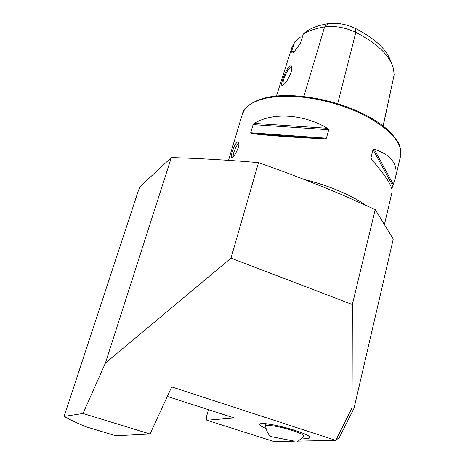 <?xml version="1.0" encoding="UTF-8"?>
<svg xmlns="http://www.w3.org/2000/svg" width="465" height="465" viewBox="0 0 465 465"><rect width="100%" height="100%" fill="white"/><g stroke="black" fill="none" stroke-linecap="round" stroke-linejoin="round"><path stroke-width="0.7" d="M295.577 430.602C279.965 425.44 259.592 421.958 259.633 424.347C259.482 425.266 261.638 426.655 266.102 428.515C261.638 426.655 259.482 425.266 259.633 424.347L260.923 423.702C268.427 421.871 312.596 434.432 309.94 437.617C309.911 436.124 305.121 433.787 295.577 430.602M232.936 156.967L233.674 152.857C235.162 148.306 236.894 145.034 238.882 143.051M238.324 147.457C239.237 143.888 239.103 141.994 237.917 141.779C235.877 142.807 233.959 146.283 232.157 152.218C231.093 155.746 230.989 157.548 231.849 157.635C233.942 156.653 236.098 153.258 238.324 147.457M291.084 72.284C291.857 69.605 291.968 67.71 291.404 66.6C289.823 63.409 284.76 72.47 282.801 79.329C281.145 84.275 281.197 86.275 282.958 85.328C286.045 82.764 288.753 78.416 291.084 72.284M291.718 67.669L291.171 67.39C288.55 68.541 286.062 72.54 283.708 79.37C282.877 82.398 282.848 84.206 283.621 84.787M340.496 194.114L375.22 209.576L393.25 239.097L354.063 408.154L339.479 437.28L335.788 440.378L171.713 386.915L150.038 433.996L115.832 435.775L85.932 426.76C76.655 422.912 69.378 419.459 64.1 416.396L138.378 190.667C139.698 187.61 140.837 185.721 141.796 185.006L171.347 157.554C199.462 158.402 228.518 160.094 258.517 162.622C286.952 172.62 314.282 183.117 340.496 194.114M384.526 224.02L392.024 192.272C393.001 187.122 386.212 176.235 371.651 159.611L370.954 157.96L373.017 149.596L374.215 149.219C391.327 154.88 398.4 164.412 395.436 177.816L391.815 188.796M64.1 416.396L83.003 413.49L150.038 433.996M167.33 396.436L234.25 417.971L206.809 420.226L206.565 416.442L208.471 409.677M298.571 441.093L335.788 440.378L352.069 407.84L352.354 304.529L231 258.139L105.392 363.101L83.003 413.49M254.285 123.388C272.502 112.21 302.965 113.826 327.558 128.305L328.679 129.735L326.436 138.186L324.768 138.814C296.501 137.634 265.718 135.391 251.303 133.525L250.716 132.763L253.111 124.614L254.285 123.388L327.558 128.305M302.419 36.834L299.983 37.183L294.595 42.024L291.66 51.173C291.619 52.568 292.148 53.196 293.246 53.057L300.419 43.321L303.244 34.143C308.818 30.737 315.933 28.33 324.582 26.924C334.753 25.587 345.164 27.394 355.812 32.341C377.481 43.541 390.059 55.765 393.553 69.012L394.14 74.853L383.084 125.98M303.244 34.143L306.284 31.434C311.777 27.749 318.996 25.162 327.935 23.68C336.927 22.483 346.117 24.07 355.51 28.446C375.633 38.851 387.548 50.29 391.268 62.775M291.944 47.43L294.595 42.024M383.189 126.062L394.14 74.853M294.705 51.493L291.66 51.173M171.347 157.554L105.392 363.101M258.517 162.622L231 258.139M375.22 209.576L352.354 304.529M352.069 407.84L354.063 408.154M302.291 438.036C307.01 438.6 309.556 438.46 309.94 437.617L308.219 438.326L302.291 438.036M206.809 420.226L274.001 441.564L294.351 441.175M265.608 426.3L265.556 425.952C265.567 424.225 279.657 426.515 291.439 430.224C299.693 432.869 303.866 434.822 303.971 436.089L303.802 436.31M274.042 437.205L294.357 441.122L274.042 437.205M289.096 440.181L270.142 436.408L289.096 440.181M242.282 114.407L244.474 109.804L247.915 106.078L252.71 102.841L258.813 100.178L266.137 98.156L274.571 96.83L283.976 96.249L294.159 96.429L304.93 97.394L316.066 99.121L327.325 101.579L338.468 104.724L349.262 108.49L359.468 112.78C389.315 127.666 402.975 142.273 400.452 156.589C401.702 144.301 397.098 140.314 390.309 132.287C382.893 124.934 372.605 118.18 359.445 112.019M304.197 179.467C316.671 182.536 328.43 186.407 339.462 191.08C349.802 195.503 358.544 200.212 365.688 205.193M327.935 23.68L324.582 26.924L303.819 96.557M355.51 28.446L355.812 32.341L337.695 103.724M372.25 160.286L370.954 157.96M392.588 185.541L373.017 149.596M393.123 184.128L374.215 149.219M324.768 138.814L251.303 133.525M326.436 138.186L250.716 132.763M328.679 129.735L253.111 124.614M237.917 141.779L238.458 142.011M291.689 67.472L291.404 66.6M291.683 67.623L291.171 67.39M395.581 177.217L400.452 156.589M228.53 160.326L242.416 113.948C243.608 106.543 258.005 96.412 281.424 95.714C304.72 94.593 335.364 100.928 359.34 111.966M292.026 47.174L276.431 96.069M265.329 423.731C265.608 428.457 267.212 432.683 270.142 436.408M297.542 441.715L303.971 436.089"/></g></svg>
